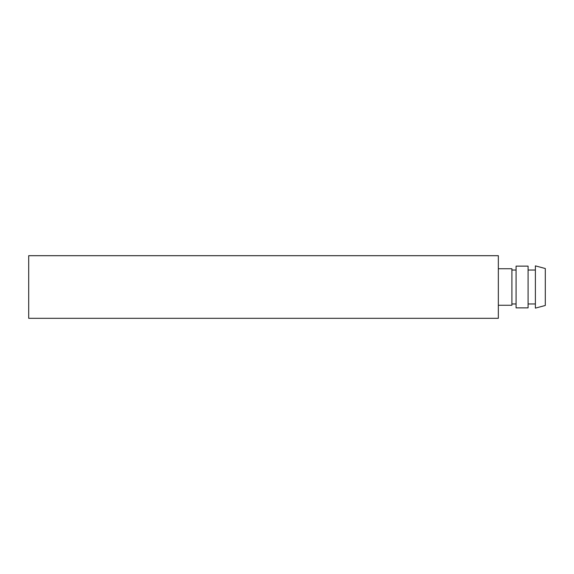 <?xml version="1.0" encoding="UTF-8"?>
<svg xmlns="http://www.w3.org/2000/svg" width="574" height="574" viewBox="0 0 574 574"><rect width="100%" height="100%" fill="white"/><g stroke="black" fill="none" stroke-linecap="round" stroke-linejoin="round"><path stroke-width="0.86" d="M28.7 255.688L498.34 255.688L498.34 318.312L28.7 318.312L28.7 255.688M498.34 305.26L511.9 305.26L511.9 268.74L498.34 268.74M516.076 287L516.076 307.872L528.08 307.872L528.08 266.128L516.076 266.128L516.076 287M535.384 287L535.384 308.13L545.3 305.476L545.3 268.524L535.384 265.87L535.384 287M511.9 303.962L516.076 303.962M511.9 270.038L516.076 270.038M528.08 303.962L535.384 303.962M528.08 270.038L535.384 270.038"/></g></svg>
